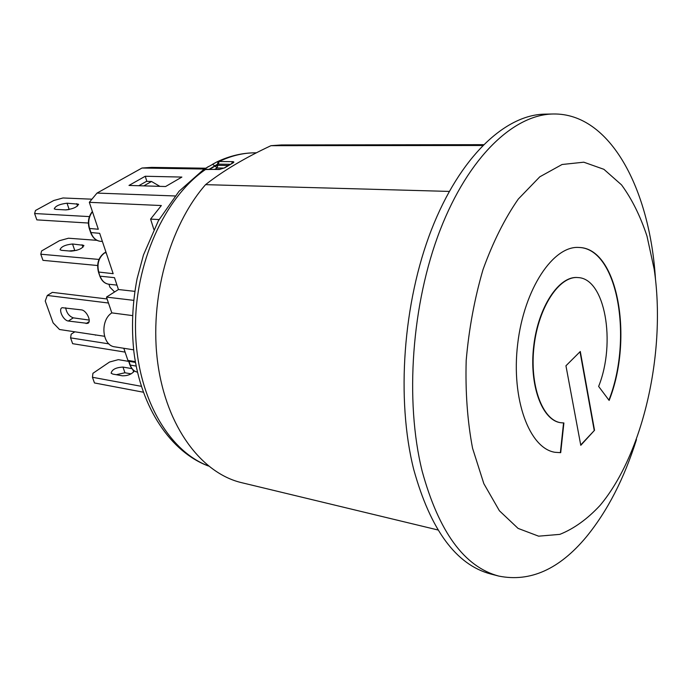 <?xml version="1.0" encoding="UTF-8"?>
<svg xmlns="http://www.w3.org/2000/svg" width="692" height="692" viewBox="0 0 692 692"><rect width="100%" height="100%" fill="white"/><g stroke="black" fill="none" stroke-linecap="round" stroke-linejoin="round"><path stroke-width="1.04" d="M97.027 240.349L68.491 238.221L59.417 240.704L41.615 250.937L40.785 254.206L42.965 260.339L97.589 265.52M76.795 250.305L69.053 250.971M98.982 259.439L40.785 254.206M61.623 250.34L60.031 249.751C61.095 246.689 65.256 244.769 72.53 243.991L83.741 245.349C82.711 248.437 78.516 250.374 71.146 251.153L61.623 250.34M636.467 439.602C624.149 478.656 607.429 511.103 586.306 536.931C559.3 569.352 530.098 582.396 498.724 576.073C464.375 566.912 438.858 531.949 422.163 471.191C404.656 400.806 411.671 303.468 440.103 230.151C468.588 156.721 513.871 114.457 553.271 113.99C610.353 112.995 649.805 189.305 655.454 278.781M553.271 113.99L544.933 114.145C505.359 114.621 459.972 156.677 431.471 229.701C403.021 302.612 396.092 399.405 413.721 469.453C430.51 529.925 456.158 564.767 490.645 573.979L498.724 576.073M539.803 176.806L518.282 199.071C504.702 218.611 492.955 242.113 483.025 269.56C474.53 298.65 468.925 328.959 466.192 360.48C465.292 391.733 467.411 420.97 472.549 448.2L483.838 483.665L499.408 510.774L518.074 528.394L538.61 536.17L559.819 534.371C573.936 528.74 587.37 519.069 600.111 505.35C643.845 453.139 666.301 350.541 654.156 269.058L646.994 236.154C640.342 216.051 631.857 198.959 621.528 184.876L603.9 169.315L583.797 162.196L562.068 164.497L539.803 176.806M483.44 144.671L281.506 144.948L270.97 145.683C244.726 157.949 222.928 170.941 205.559 184.652C169.159 226.197 149.04 299.42 157.776 363.213C166.469 427.102 201.631 473.337 241.638 482.679L437.958 529.977M449.238 191.416L205.559 184.652M270.97 145.683L482.627 145.493M208.361 465.924C168.217 450.924 136.575 396.144 135.52 329.937C134.335 263.782 164.679 197.099 205.818 169.289L219.278 169.514L224.805 167.784L232.815 163.044C234.268 162.196 234.207 161.729 232.616 161.634L219.156 161.495C231.353 155.657 243.523 152.768 255.659 152.82L256.412 152.828M218.17 161.556L217.478 164.212L218.309 164.16L219.156 161.495L216.916 161.911L212.876 164.09M208.491 466.027C171.054 452.213 141.004 408.107 133.911 352.038C131.298 327.714 132.362 303.234 137.111 278.608L143.478 254.95L158.356 220.791L179.003 191.321L203.595 169.557L219.952 169.306M214.918 169.229L217.037 167.983L217.807 165.353L215.082 166.106L217.037 167.983L224.035 168.087M205.394 169.151L204.832 169.35M209.451 169.133L217.478 164.212L217.807 165.353L228.204 165.5M209.901 169.142L215.082 166.106L212.522 164.281M204.538 168.943L206.086 169.09M224.191 168L224.805 167.784M232.815 163.044L232.252 163.217M123.807 348.275L127.916 360.411L135.347 361.648M132.457 315.587L111.81 312.879C99.734 320.508 102.087 345.749 114.872 346.865L133.643 349.832M204.382 169.038L141.99 168.026L97.018 193.077L89.32 202.323L161.348 205.541L150.588 219.096L153.849 229.433M175.067 195.966L97.018 193.077M128.989 185.43L145.251 176.252L181.875 177.074L165.587 186.529L128.989 185.43M205.662 168.217L151.678 167.377L141.99 168.026M133.625 300.345L106.464 297.102L111.81 312.879M159.039 219.563L150.588 219.096M89.268 228.447L98.307 229.234L89.32 202.323M106.464 297.102L118.444 289.524L134.802 291.358M146.851 181.365L145.251 176.252M138.798 185.724L146.488 181.347L151.522 181.486L143.832 185.871M116.974 285.121L108.895 284.239C104.829 283.625 101.906 280.935 100.132 276.177L114.483 277.665L118.444 289.524M98.437 272.017L113.159 273.686L99.674 233.325L90.635 232.521M151.522 181.486L159.861 186.356M91.932 199.184L62.998 197.973L53.734 200.516L35.491 210.48L34.6 213.525L36.84 219.874L88.36 223.04M68.923 209.555L65.852 209.901M55.862 209.391L54.244 208.88C55.377 206.008 59.65 204.123 67.037 203.206L78.43 204.183C77.322 207.081 73.023 208.984 65.532 209.892L55.862 209.391M89.415 216.605L34.6 213.525M125.105 352.107L72.643 343.682L70.575 337.878L71.189 334.158L74.848 331.814M95.833 334.971L95.401 335.17M108.912 343.872L70.575 337.878M102.416 335.966L89.666 334.046M128.712 361.388L118.323 359.65L109.544 362.028L92.927 373.317L92.46 377.278L94.467 382.953L143.305 392.208M131.125 373.862L124.923 372.763L116.291 374.709M134.378 370.929C131.757 374.242 127.76 375.868 122.389 375.808L112.813 374.087L111.153 373.23C111.896 369.537 115.841 367.487 122.986 367.08L131.878 368.611M141.332 386.318L92.46 377.278M114.612 291.955L109.933 287.206L108.929 284.248M104.492 336.277L59.521 329.504L53.102 322.853L45.239 301.037L47.298 295.449L52.376 292.37L107.096 298.979M65.679 307.802C66.596 312.948 69.139 316.305 73.317 317.853L68.309 321.027C63.223 320.517 57.938 309.099 62.159 307.689L81.336 309.869C86.561 310.224 92.027 321.944 87.668 323.398L68.309 321.027M73.317 317.853L89.233 320.076M108.471 303.018L47.298 295.449M609.142 400.434L598.632 386.413C616.209 342.696 605.128 278.357 577.967 277.578C559.421 275.675 538.566 306.911 534.068 345.983C529.345 385.029 542.355 420.26 560.831 422.726L563.894 422.959L560.702 452.672L555.045 452.3C529.423 448.546 510.999 399.249 517.677 344.045C524.043 288.806 553.436 245.158 579.23 247.477C618.155 248.385 633.543 338.959 609.142 400.434M580.778 445.311L565.944 365.783L580.294 351.493L594.523 430.294L580.778 445.311M580.718 444.965L594.523 430.294M594.194 430.242L580.017 351.77M608.917 400.132C633.145 338.76 617.826 248.627 579.057 247.468M554.88 452.274L560.702 452.672M560.373 452.62L563.556 422.959M560.667 422.7L560.494 422.674C542.018 420.208 528.999 384.986 533.731 345.939C538.22 306.876 559.084 275.65 577.63 277.553L577.794 277.57M72.53 243.991L74.65 250.132M82.071 244.743L82.936 247.286M218.309 164.16L230.246 164.315M208.508 166.504L204.045 169.324L204.91 169.298M219.278 169.514L224.398 167.871L232.538 163.078M231.656 163.537L232.616 161.634M106.222 252.926L104.751 252.796L105.945 252.087M99.769 275.944L98.8 272.25C96.742 263.868 98.731 257.389 104.751 252.796L105.911 251.983M102.399 241.465L100.565 241.326C96.136 240.781 92.944 237.918 91.007 232.728L89.631 228.663C87.815 222.305 88.758 216.657 92.46 211.717M135.494 362.461L128.651 361.207L129.906 364.9C131.497 369.061 134.023 371.474 137.466 372.149C134.11 371.422 131.696 369.061 130.234 365.073L129.862 364.779M136.168 366.077L130.234 365.073L128.729 360.549M128.427 360.497L128.608 361.086M67.037 203.206L69.183 209.503M76.734 203.656L77.53 206.034M122.986 367.08L124.923 372.763M132.925 369.779L133.668 371.985M89.069 321.676L86.119 323.562M83.741 245.349L83.896 245.816M216.907 161.902C229.761 155.804 242.676 152.776 255.659 152.82M206.424 169.09L203.586 169.557M216.942 161.902L204.745 168.805M108.895 284.239C104.76 283.694 101.724 280.969 99.804 276.047L98.472 272.12C96.448 263.713 98.446 257.286 104.483 252.84M100.565 241.326C96.067 240.868 92.771 237.962 90.669 232.616L89.303 228.55C87.451 222.037 88.489 216.354 92.391 211.501M78.43 204.183L78.577 204.624M88.273 323.008L87.668 323.398"/></g></svg>
